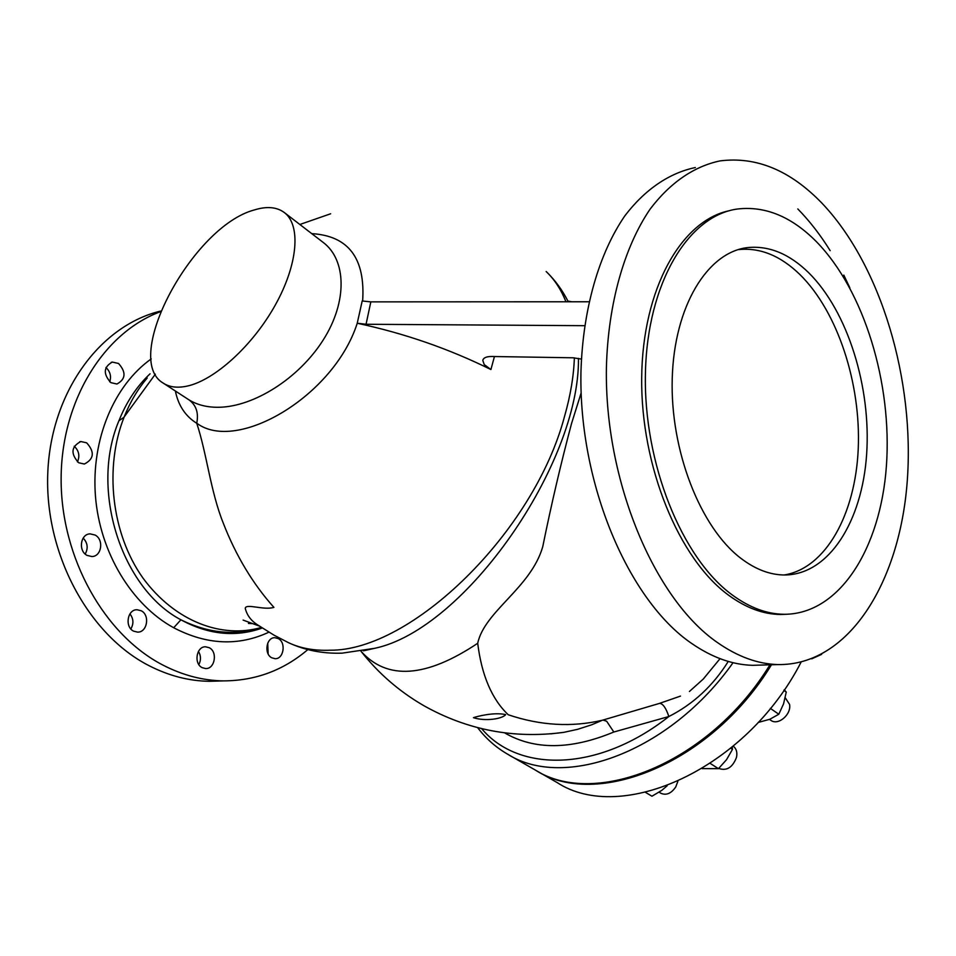 <?xml version="1.0" encoding="UTF-8"?>
<svg xmlns="http://www.w3.org/2000/svg" width="956" height="956" viewBox="0 0 956 956"><rect width="100%" height="100%" fill="white"/><g stroke="black" fill="none" stroke-linecap="round" stroke-linejoin="round"><path stroke-width="1.43" d="M494.443 356.54L490.906 369.542L484.238 364.559L482.792 360.424C483.449 357.831 486.353 356.516 491.492 356.492L573.17 357.795L581.379 359.074M550.883 733.838L563.753 732.356L577.579 729.332L591.692 724.791L602.423 720.215L659.282 703.461M728.257 661.433C713.009 685.811 693.208 704.178 668.83 716.534L613.824 732.021L606.666 721.242L603.105 720.095M118.544 363.483L112.294 362.073C103.499 367.068 103.021 373.927 110.848 382.639L116.931 384.025C125.798 379.114 126.323 372.254 118.544 363.483M86.673 442.843L80.842 441.529C71.162 446.619 70.445 453.694 78.679 462.752L84.331 464.042C94.082 459.035 94.859 451.973 86.673 442.843M95.074 535.037L90.067 533.866C80.4 533.986 78.045 550.979 87.116 555.412L91.943 556.547C101.671 556.5 104.108 539.543 95.074 535.037M141.189 610.753L137.019 609.737C127.375 609.414 124.531 626.933 133.577 631.139L137.58 632.119C147.284 632.514 150.2 615.055 141.189 610.753M209.245 647.726L205.612 646.794C196.422 646.28 193.518 663.655 202.17 667.658L205.648 668.555C214.909 669.14 217.86 651.813 209.245 647.726M278.304 638.608L274.862 637.7C266.306 637.234 263.725 653.928 271.791 657.812L275.101 658.696C283.705 659.21 286.322 642.575 278.304 638.608M808.752 272.795C789.321 253.782 768.851 245.381 747.377 247.616C707.404 252.3 674.183 306.231 672.235 378.48C670.084 450.635 700.401 527.664 740.912 558.352C755.598 569.501 770.321 575.046 785.055 574.986C829.091 574.413 862.157 521.319 866.638 454.255C871.215 387.144 847.781 311.513 808.752 272.795M784.171 574.986C825.841 568.306 855.381 514.244 858.225 448.997C861.093 383.691 837.791 311.895 799.981 274.611C780.502 255.694 760.008 247.365 738.486 249.612L747.377 247.616M769.52 719.402L770.823 720.298C778.029 725.974 791.592 714.502 789.56 704.393L785.235 697.749M659.138 792.213L660.931 793.289C666.284 795.595 671.232 793.492 675.749 786.967L677.84 781.399M718.745 768.397L718.852 768.469C726.727 771.169 732.619 767.453 736.514 757.331C737.47 752.384 736.395 748.668 733.288 746.206M574.365 357.843C573.731 376.186 570.445 395.736 564.506 416.493C533.83 532.623 411.188 651.203 329.94 650.211C314.321 650.845 300.507 648.335 288.473 642.671L273.978 635.143L256.805 624.388C250.699 620.265 246.839 614.887 245.238 608.267C246.11 603.188 263.82 610.537 273.918 607.383C252.898 583.913 236.013 555.854 223.298 523.207C210.475 491.312 206.819 453.562 196.745 423.281C185.392 416.195 178.27 405.428 175.378 391.004M147.188 378.05C137.748 389.152 130.076 402.118 124.172 416.947L124.077 417.21C104.288 467.078 111.159 533.221 142.85 577.902C175.414 622.237 222.676 638.787 261.335 627.435M581.14 392.94L571.592 423.353C560.933 463.337 551.325 504.457 542.745 546.712C530.903 587.964 484.62 611.087 477.701 643.28C426.006 677.804 387.096 680.457 360.974 651.227C378.433 673.442 399.465 691.63 424.022 705.791C467.544 730.169 514.125 739.024 563.753 732.356L550.931 733.838M546.175 271.528L546.952 272.281C554.922 280.12 561.256 289.955 565.964 301.785M299.861 224.493L330.645 213.774M311.752 233.634C348.474 235.809 365.443 258.275 362.647 301.021M363.352 650.809L374.585 648.335C465.333 629.383 579.886 463.266 578.452 358.369M546.952 272.281C555.544 280.753 562.642 290.588 568.27 301.785L566.072 297.615M261.526 627.566C235.116 635.883 208.241 633.302 180.911 619.799C208.492 634.748 235.606 637.485 262.243 628.02M150.044 373.808C136.828 386.272 126.455 401.926 118.938 420.736C89.47 489.962 121.759 588.765 180.911 619.799L173.693 627.745C131.809 604.909 99.83 552.532 95.445 496.033C91.083 439.449 114.075 385.22 151.227 358.906M188.201 399.345L189.049 399.895C197.438 405.021 207.44 407.483 219.079 407.268C253.603 406.67 298.499 378.887 323.164 340.073C347.829 301.379 346.287 259.674 323.188 242.43L284.302 212.531C301.08 225.042 298.057 264.167 275.376 304.892C252.826 345.618 214.455 380.416 186.91 386.152C177.374 388.16 169.547 387.18 163.428 383.236C121.113 359.169 192.419 226.237 254.344 209.95C266.724 206.09 276.714 206.95 284.302 212.531M695.347 167.539C669.523 172.952 645.288 189.133 624.985 215.65C598.982 253.316 582.754 309.242 580.949 372.123C578.75 484.023 628.582 600.523 691.69 643.46C712.112 657.513 732.427 664.79 752.659 665.316L762.852 665.018M849.872 287.887L843.801 275.101M830.155 250.651C820.356 234.877 809.577 220.979 797.806 208.946M821.969 203.198C881.396 265.649 915.023 380.691 907.172 482.159C899.417 583.375 848.283 665.591 777.981 664.575C757.857 664.038 737.614 656.653 717.251 642.42C654.334 598.922 604.407 480.844 606.403 367.522C608.088 303.853 624.172 247.293 650.008 209.268C670.192 182.524 694.295 166.272 719.999 160.907C756.292 156.27 790.289 170.371 821.969 203.198M160.453 311.704C103.881 332.533 60.981 400.827 61.124 479.601C61.1 558.34 104.754 635.083 162.819 665.029C182.787 675.342 203.054 680.624 223.608 680.887C255.419 680.744 283.49 670.323 307.82 649.602M219.904 680.995L209.531 681.305C189.025 681.042 168.806 675.808 148.897 665.603C88.49 634.772 44.263 553.393 47.8 472.491C51.086 391.518 100.499 325.363 160.716 311.059M816.185 241.45C864.236 290.433 892.342 383.607 886.403 466.05C880.572 548.362 839.607 614.242 784.279 614.29C766.951 614.134 749.6 607.669 732.212 594.919C681.879 558.22 643.221 462.955 645.431 372.816C647.367 282.546 688.547 215.387 737.614 208.994C765.314 205.827 791.508 216.642 816.185 241.45M786.776 614.266L780.634 614.481C763.294 614.326 745.919 607.873 728.52 595.146C679.011 559.081 640.663 466.552 641.691 377.692C642.48 288.724 681.437 220.37 729.416 210.702M703.927 678.354L703.198 679.118M769.95 664.814C709.902 763.091 595.218 808.692 535.013 769.879L507.791 754.296C564.195 790.086 669.594 752.36 733.049 662.699M105.961 367.498C110.227 371.561 111.482 376.341 109.713 381.814M74.21 446.225C78.978 450.754 80.053 455.976 77.436 461.891M83.184 538.073C87.677 542.912 88.346 548.242 85.204 554.038M129.944 613.883C133.553 618.675 133.852 623.694 130.853 628.952M198.442 651.395C201.011 655.673 201.142 660.07 198.848 664.575M267.728 643.149L268.146 653.928M268.899 632.179C238.367 646.411 206.639 644.93 173.693 627.745M473.435 717.669C484.871 721.481 502.199 719.079 505.676 714.622C493.905 711.838 476.088 716.713 473.435 717.669M588.872 301.773L370.832 301.869L362.193 300.985L357.233 323.248C333.883 396.382 236.622 453.359 196.745 423.185L196.745 423.281M288.473 642.671L288.473 642.671C304.916 650.307 322.781 653.796 342.093 653.151L374.585 648.335L363.77 650.737M481.657 728.651C518.606 772.818 598.277 772.245 668.83 716.534C666.081 708.121 663.034 703.724 659.676 703.341M477.701 643.28C481.669 675.342 491.85 699.171 508.245 714.765C540.427 725.604 571.819 727.42 602.423 720.215M490.906 369.542C448.854 348.737 404.292 333.309 357.233 323.248L366.052 324.263L584.57 325.685M567.912 301.068L571.843 301.785M811.74 658.815L821.61 654.37M710.284 763.474L718.458 768.672L702.194 768.612M718.458 768.672L726.512 759.709L732.475 749.396L732.248 747.078M730.778 748.297L732.475 749.396M645.539 792.393L651.956 796.217L661.827 790.349L667.157 785.784M770.345 708.372L778.805 714.24L769.795 719.282L758.156 722.449M778.805 714.24L783.562 703.867L786.25 692.084L784.255 689.778M783.848 690.375L786.25 692.084M771.48 664.767C711.623 763.45 596.484 809.457 536.101 770.512L535.563 770.201M801.092 662.138C746.11 769.365 621.328 824.658 557.085 782.534L536.101 770.512M155.338 374.166L124.172 416.947M124.077 417.21L118.938 420.736M613.824 732.021C570.78 749.886 534.38 750.161 504.601 732.858M196.745 423.185C198.788 412.968 196.231 405.201 189.049 399.895M370.832 301.869L366.052 324.263M483.031 359.647L482.792 360.424M112.294 362.073L111.219 362.336M80.842 441.529L79.742 441.744M90.067 533.866L89.087 533.998M137.019 609.737L136.218 609.797M205.612 646.794L204.966 646.83M259.207 626.025L243.111 620.097M249.026 622.237L248.441 623.443L252.754 623.611M752.659 665.316L777.981 664.575M784.279 614.29L780.634 614.481M223.608 680.887L209.531 681.305M188.26 399.393L163.428 383.236M477.665 727.659C485.887 738.546 495.925 747.425 507.791 754.296M659.604 703.353L680.469 696.099M704.512 677.589L705.289 676.513M720.035 658.672L703.21 679.107L689.419 691.475M568.306 301.785L567.78 300.817"/></g></svg>
